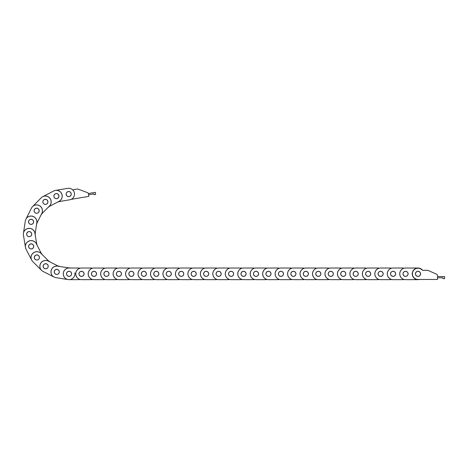 <?xml version="1.0" encoding="UTF-8"?>
<svg xmlns="http://www.w3.org/2000/svg" width="468" height="468" viewBox="0 0 468 468"><rect width="100%" height="100%" fill="white"/><g stroke="black" fill="none" stroke-linecap="round" stroke-linejoin="round"><path stroke-width="0.7" d="M69.071 271.288A2.556 2.556 0 0 1 71.282 275.12A2.556 2.556 0 0 1 66.854 275.12A2.556 2.556 0 0 1 69.071 271.288M69.071 268.024A5.815 5.815 0 0 0 63.256 273.844A5.815 5.815 0 0 0 69.071 279.659L79.437 279.659L77.764 278.214A5.774 5.774 0 0 1 77.764 269.469L79.437 268.024L69.071 268.024M81.531 279.659L91.898 279.659L90.225 278.214A5.774 5.774 0 0 1 90.225 269.469L91.898 268.024L81.531 268.024A5.815 5.815 0 0 0 75.717 273.844A5.815 5.815 0 0 0 81.531 279.659L83.626 279.659M69.527 268.024L57.669 266.146A5.815 5.815 0 0 0 51.018 270.984A5.815 5.815 0 0 0 55.85 277.635L66.087 279.256L64.66 277.571A5.774 5.774 0 0 1 66.029 268.93L67.907 267.772L71.165 268.024M81.531 268.024L83.626 268.024M71.165 279.659L69.071 279.659A5.815 5.815 0 0 0 74.81 272.926M79.039 273.844A2.492 2.492 0 0 1 82.777 271.686A2.492 2.492 0 0 1 82.777 276.003A2.492 2.492 0 0 1 79.039 273.844M57.16 269.369A2.556 2.556 0 0 1 58.746 273.499A2.556 2.556 0 0 1 54.376 272.809A2.556 2.556 0 0 1 57.16 269.369M68.158 279.589L66.087 279.256L68.158 279.589M58.582 266.292L48.309 261.074A5.815 5.815 0 0 0 40.488 263.619A5.815 5.815 0 0 0 43.038 271.44L52.281 276.138L51.439 274.096A5.774 5.774 0 0 1 55.405 266.298L57.546 265.765L59.74 266.479M57.921 277.963L56.142 277.682A5.815 5.815 0 0 1 54.411 277.214M66.608 273.452A2.492 2.492 0 0 1 70.639 271.908A2.492 2.492 0 0 1 69.96 276.167A2.492 2.492 0 0 1 66.608 273.452M46.829 263.981A2.556 2.556 0 0 1 47.069 268.398A2.556 2.556 0 0 1 43.12 266.391A2.556 2.556 0 0 1 46.829 263.981M54.019 277.021L52.281 276.138L54.019 277.021M49.128 261.489L40.968 253.358A5.815 5.815 0 0 0 32.742 253.375A5.815 5.815 0 0 0 32.754 261.6L40.102 268.913L39.932 266.713A5.774 5.774 0 0 1 46.11 260.512L48.309 260.67L50.175 262.021M44.905 272.388L43.302 271.575A5.815 5.815 0 0 1 41.798 270.592M54.563 270.773A2.492 2.492 0 0 1 58.874 270.545A2.492 2.492 0 0 1 56.915 274.394A2.492 2.492 0 0 1 54.563 270.773M38.663 255.668A2.556 2.556 0 0 1 37.528 259.945A2.556 2.556 0 0 1 34.392 256.821A2.556 2.556 0 0 1 38.663 255.668M41.482 270.288L40.102 268.913L41.482 270.288M41.617 254.007L36.358 243.758A5.815 5.815 0 0 0 28.525 241.236A5.815 5.815 0 0 0 26.009 249.07L30.742 258.289L31.262 256.142A5.774 5.774 0 0 1 39.043 252.147L41.09 252.977L42.448 254.838M34.24 263.08L32.965 261.805A5.815 5.815 0 0 1 31.836 260.407M43.928 264.514A2.492 2.492 0 0 1 48.099 265.625A2.492 2.492 0 0 1 45.051 268.679A2.492 2.492 0 0 1 43.928 264.514M33.456 245.244A2.556 2.556 0 0 1 31.058 248.964A2.556 2.556 0 0 1 29.034 245.027A2.556 2.556 0 0 1 33.456 245.244M31.631 260.027L30.742 258.289L31.631 260.027M36.779 244.577L34.93 233.204A5.815 5.815 0 0 0 28.255 228.396A5.815 5.815 0 0 0 23.447 235.071L25.108 245.302L26.266 243.418A5.774 5.774 0 0 1 34.901 242.014L36.592 243.436L37.311 245.618M26.963 250.93L26.144 249.327A5.815 5.815 0 0 1 25.5 247.654M35.738 255.282A2.492 2.492 0 0 1 39.365 257.622A2.492 2.492 0 0 1 35.521 259.594A2.492 2.492 0 0 1 35.738 255.282M81.531 271.288A2.556 2.556 0 0 1 83.743 275.12A2.556 2.556 0 0 1 79.32 275.12A2.556 2.556 0 0 1 81.531 271.288M93.992 279.659L104.358 279.659L102.685 278.214A5.774 5.774 0 0 1 102.685 269.469L104.358 268.024L93.992 268.024A5.815 5.815 0 0 0 88.177 273.844A5.815 5.815 0 0 0 93.992 279.659L96.092 279.659M93.992 268.024L96.092 268.024M91.5 273.844A2.492 2.492 0 0 1 95.238 271.686A2.492 2.492 0 0 1 95.238 276.003A2.492 2.492 0 0 1 91.5 273.844M93.992 271.288A2.556 2.556 0 0 1 96.209 275.12A2.556 2.556 0 0 1 91.781 275.12A2.556 2.556 0 0 1 93.992 271.288M106.458 279.659L116.824 279.659L115.151 278.214A5.774 5.774 0 0 1 115.151 269.469L116.824 268.024L106.458 268.024A5.815 5.815 0 0 0 100.638 273.844A5.815 5.815 0 0 0 106.458 279.659L108.553 279.659M106.458 268.024L108.553 268.024M103.966 273.844A2.492 2.492 0 0 1 107.704 271.686A2.492 2.492 0 0 1 107.704 276.003A2.492 2.492 0 0 1 103.966 273.844M106.458 271.288A2.556 2.556 0 0 1 108.67 275.12A2.556 2.556 0 0 1 104.241 275.12A2.556 2.556 0 0 1 106.458 271.288M118.919 279.659L129.285 279.659L127.612 278.214A5.774 5.774 0 0 1 127.612 269.469L129.285 268.024L118.919 268.024A5.815 5.815 0 0 0 113.104 273.844A5.815 5.815 0 0 0 118.919 279.659L121.013 279.659M118.919 268.024L121.013 268.024M116.427 273.844A2.492 2.492 0 0 1 120.165 271.686A2.492 2.492 0 0 1 120.165 276.003A2.492 2.492 0 0 1 116.427 273.844M118.919 271.288A2.556 2.556 0 0 1 121.13 275.12A2.556 2.556 0 0 1 116.707 275.12A2.556 2.556 0 0 1 118.919 271.288M131.379 279.659L141.745 279.659L140.072 278.214A5.774 5.774 0 0 1 140.072 269.469L141.745 268.024L131.379 268.024A5.815 5.815 0 0 0 125.564 273.844A5.815 5.815 0 0 0 131.379 279.659L133.479 279.659M131.379 268.024L133.479 268.024M128.887 273.844A2.492 2.492 0 0 1 132.625 271.686A2.492 2.492 0 0 1 132.625 276.003A2.492 2.492 0 0 1 128.887 273.844M131.379 271.288A2.556 2.556 0 0 1 133.591 275.12A2.556 2.556 0 0 1 129.168 275.12A2.556 2.556 0 0 1 131.379 271.288M143.846 279.659L154.212 279.659L152.539 278.214A5.774 5.774 0 0 1 152.539 269.469L154.212 268.024L143.846 268.024A5.815 5.815 0 0 0 138.025 273.844A5.815 5.815 0 0 0 143.846 279.659L145.94 279.659M143.846 268.024L145.94 268.024M141.348 273.844A2.492 2.492 0 0 1 145.092 271.686A2.492 2.492 0 0 1 145.092 276.003A2.492 2.492 0 0 1 141.348 273.844M143.846 271.288A2.556 2.556 0 0 1 146.057 275.12A2.556 2.556 0 0 1 141.628 275.12A2.556 2.556 0 0 1 143.846 271.288M156.306 279.659L166.672 279.659L164.999 278.214A5.774 5.774 0 0 1 164.999 269.469L166.672 268.024L156.306 268.024A5.815 5.815 0 0 0 150.491 273.844A5.815 5.815 0 0 0 156.306 279.659L158.4 279.659M156.306 268.024L158.4 268.024M153.814 273.844A2.492 2.492 0 0 1 157.552 271.686A2.492 2.492 0 0 1 157.552 276.003A2.492 2.492 0 0 1 153.814 273.844M156.306 271.288A2.556 2.556 0 0 1 158.517 275.12A2.556 2.556 0 0 1 154.095 275.12A2.556 2.556 0 0 1 156.306 271.288M168.767 279.659L179.133 279.659L177.46 278.214A5.774 5.774 0 0 1 177.46 269.469L179.133 268.024L168.767 268.024A5.815 5.815 0 0 0 162.952 273.844A5.815 5.815 0 0 0 168.767 279.659L170.867 279.659M168.767 268.024L170.867 268.024M166.275 273.844A2.492 2.492 0 0 1 170.013 271.686A2.492 2.492 0 0 1 170.013 276.003A2.492 2.492 0 0 1 166.275 273.844M168.767 271.288A2.556 2.556 0 0 1 170.978 275.12A2.556 2.556 0 0 1 166.555 275.12A2.556 2.556 0 0 1 168.767 271.288M181.227 279.659L191.593 279.659L189.92 278.214A5.774 5.774 0 0 1 189.92 269.469L191.593 268.024L181.227 268.024A5.815 5.815 0 0 0 175.412 273.844A5.815 5.815 0 0 0 181.227 279.659L183.327 279.659M181.227 268.024L183.327 268.024M178.735 273.844A2.492 2.492 0 0 1 182.479 271.686A2.492 2.492 0 0 1 182.479 276.003A2.492 2.492 0 0 1 178.735 273.844M181.227 271.288A2.556 2.556 0 0 1 183.444 275.12A2.556 2.556 0 0 1 179.016 275.12A2.556 2.556 0 0 1 181.227 271.288M193.694 279.659L204.06 279.659L202.387 278.214A5.774 5.774 0 0 1 202.387 269.469L204.06 268.024L193.694 268.024A5.815 5.815 0 0 0 187.879 273.844A5.815 5.815 0 0 0 193.694 279.659L195.788 279.659M193.694 268.024L195.788 268.024M191.201 273.844A2.492 2.492 0 0 1 194.94 271.686A2.492 2.492 0 0 1 194.94 276.003A2.492 2.492 0 0 1 191.201 273.844M193.694 271.288A2.556 2.556 0 0 1 195.905 275.12A2.556 2.556 0 0 1 191.482 275.12A2.556 2.556 0 0 1 193.694 271.288M206.154 279.659L216.52 279.659L214.847 278.214A5.774 5.774 0 0 1 214.847 269.469L216.52 268.024L206.154 268.024A5.815 5.815 0 0 0 200.339 273.844A5.815 5.815 0 0 0 206.154 279.659L208.248 279.659M206.154 268.024L208.248 268.024M203.662 273.844A2.492 2.492 0 0 1 207.4 271.686A2.492 2.492 0 0 1 207.4 276.003A2.492 2.492 0 0 1 203.662 273.844M206.154 271.288A2.556 2.556 0 0 1 208.365 275.12A2.556 2.556 0 0 1 203.943 275.12A2.556 2.556 0 0 1 206.154 271.288M218.614 279.659L228.981 279.659L227.308 278.214A5.774 5.774 0 0 1 227.308 269.469L228.981 268.024L218.614 268.024A5.815 5.815 0 0 0 212.8 273.844A5.815 5.815 0 0 0 218.614 279.659L220.715 279.659M218.614 268.024L220.715 268.024M216.122 273.844A2.492 2.492 0 0 1 219.861 271.686A2.492 2.492 0 0 1 219.861 276.003A2.492 2.492 0 0 1 216.122 273.844M218.614 271.288A2.556 2.556 0 0 1 220.832 275.12A2.556 2.556 0 0 1 216.403 275.12A2.556 2.556 0 0 1 218.614 271.288M231.081 279.659L241.447 279.659L239.774 278.214A5.774 5.774 0 0 1 239.774 269.469L241.447 268.024L231.081 268.024A5.815 5.815 0 0 0 225.266 273.844A5.815 5.815 0 0 0 231.081 279.659L233.175 279.659M231.081 268.024L233.175 268.024M228.589 273.844A2.492 2.492 0 0 1 232.327 271.686A2.492 2.492 0 0 1 232.327 276.003A2.492 2.492 0 0 1 228.589 273.844M231.081 271.288A2.556 2.556 0 0 1 233.292 275.12A2.556 2.556 0 0 1 228.87 275.12A2.556 2.556 0 0 1 231.081 271.288M243.541 279.659L253.908 279.659L252.234 278.214A5.774 5.774 0 0 1 252.234 269.469L253.908 268.024L243.541 268.024A5.815 5.815 0 0 0 237.726 273.844A5.815 5.815 0 0 0 243.541 279.659L245.636 279.659M243.541 268.024L245.636 268.024M241.049 273.844A2.492 2.492 0 0 1 244.787 271.686A2.492 2.492 0 0 1 244.787 276.003A2.492 2.492 0 0 1 241.049 273.844M243.541 271.288A2.556 2.556 0 0 1 245.753 275.12A2.556 2.556 0 0 1 241.33 275.12A2.556 2.556 0 0 1 243.541 271.288M256.002 279.659L266.368 279.659L264.695 278.214A5.774 5.774 0 0 1 264.695 269.469L266.368 268.024L256.002 268.024A5.815 5.815 0 0 0 250.187 273.844A5.815 5.815 0 0 0 256.002 279.659L258.102 279.659M256.002 268.024L258.102 268.024M253.51 273.844A2.492 2.492 0 0 1 257.248 271.686A2.492 2.492 0 0 1 257.248 276.003A2.492 2.492 0 0 1 253.51 273.844M256.002 271.288A2.556 2.556 0 0 1 258.219 275.12A2.556 2.556 0 0 1 253.791 275.12A2.556 2.556 0 0 1 256.002 271.288M268.468 279.659L278.834 279.659L277.161 278.214A5.774 5.774 0 0 1 277.161 269.469L278.834 268.024L268.468 268.024A5.815 5.815 0 0 0 262.647 273.844A5.815 5.815 0 0 0 268.468 279.659L270.562 279.659M268.468 268.024L270.562 268.024M265.976 273.844A2.492 2.492 0 0 1 269.714 271.686A2.492 2.492 0 0 1 269.714 276.003A2.492 2.492 0 0 1 265.976 273.844M268.468 271.288A2.556 2.556 0 0 1 270.679 275.12A2.556 2.556 0 0 1 266.251 275.12A2.556 2.556 0 0 1 268.468 271.288M280.929 279.659L291.295 279.659L289.622 278.214A5.774 5.774 0 0 1 289.622 269.469L291.295 268.024L280.929 268.024A5.815 5.815 0 0 0 275.114 273.844A5.815 5.815 0 0 0 280.929 279.659L283.023 279.659M280.929 268.024L283.023 268.024M278.437 273.844A2.492 2.492 0 0 1 282.175 271.686A2.492 2.492 0 0 1 282.175 276.003A2.492 2.492 0 0 1 278.437 273.844M280.929 271.288A2.556 2.556 0 0 1 283.14 275.12A2.556 2.556 0 0 1 278.717 275.12A2.556 2.556 0 0 1 280.929 271.288M293.389 279.659L303.755 279.659L302.082 278.214A5.774 5.774 0 0 1 302.082 269.469L303.755 268.024L293.389 268.024A5.815 5.815 0 0 0 287.574 273.844A5.815 5.815 0 0 0 293.389 279.659L295.489 279.659M293.389 268.024L295.489 268.024M290.897 273.844A2.492 2.492 0 0 1 294.635 271.686A2.492 2.492 0 0 1 294.635 276.003A2.492 2.492 0 0 1 290.897 273.844M293.389 271.288A2.556 2.556 0 0 1 295.601 275.12A2.556 2.556 0 0 1 291.178 275.12A2.556 2.556 0 0 1 293.389 271.288M305.856 279.659L316.222 279.659L314.549 278.214A5.774 5.774 0 0 1 314.549 269.469L316.222 268.024L305.856 268.024A5.815 5.815 0 0 0 300.035 273.844A5.815 5.815 0 0 0 305.856 279.659L307.95 279.659M305.856 268.024L307.95 268.024M303.363 273.844A2.492 2.492 0 0 1 307.102 271.686A2.492 2.492 0 0 1 307.102 276.003A2.492 2.492 0 0 1 303.363 273.844M305.856 271.288A2.556 2.556 0 0 1 308.067 275.12A2.556 2.556 0 0 1 303.638 275.12A2.556 2.556 0 0 1 305.856 271.288M318.316 279.659L328.682 279.659L327.009 278.214A5.774 5.774 0 0 1 327.009 269.469L328.682 268.024L318.316 268.024A5.815 5.815 0 0 0 312.501 273.844A5.815 5.815 0 0 0 318.316 279.659L320.41 279.659M318.316 268.024L320.41 268.024M315.824 273.844A2.492 2.492 0 0 1 319.562 271.686A2.492 2.492 0 0 1 319.562 276.003A2.492 2.492 0 0 1 315.824 273.844M318.316 271.288A2.556 2.556 0 0 1 320.527 275.12A2.556 2.556 0 0 1 316.105 275.12A2.556 2.556 0 0 1 318.316 271.288M330.777 279.659L341.143 279.659L339.47 278.214A5.774 5.774 0 0 1 339.47 269.469L341.143 268.024L330.777 268.024A5.815 5.815 0 0 0 324.962 273.844A5.815 5.815 0 0 0 330.777 279.659L332.877 279.659M330.777 268.024L332.877 268.024M328.284 273.844A2.492 2.492 0 0 1 332.023 271.686A2.492 2.492 0 0 1 332.023 276.003A2.492 2.492 0 0 1 328.284 273.844M330.777 271.288A2.556 2.556 0 0 1 332.988 275.12A2.556 2.556 0 0 1 328.565 275.12A2.556 2.556 0 0 1 330.777 271.288M343.237 279.659L353.603 279.659L351.93 278.214A5.774 5.774 0 0 1 351.93 269.469L353.603 268.024L343.237 268.024A5.815 5.815 0 0 0 337.422 273.844A5.815 5.815 0 0 0 343.237 279.659L345.337 279.659M343.237 268.024L345.337 268.024M340.745 273.844A2.492 2.492 0 0 1 344.489 271.686A2.492 2.492 0 0 1 344.489 276.003A2.492 2.492 0 0 1 340.745 273.844M343.237 271.288A2.556 2.556 0 0 1 345.454 275.12A2.556 2.556 0 0 1 341.026 275.12A2.556 2.556 0 0 1 343.237 271.288M355.703 279.659L366.07 279.659L364.396 278.214A5.774 5.774 0 0 1 364.396 269.469L366.07 268.024L355.703 268.024A5.815 5.815 0 0 0 349.888 273.844A5.815 5.815 0 0 0 355.703 279.659L357.798 279.659M355.703 268.024L357.798 268.024M353.211 273.844A2.492 2.492 0 0 1 356.949 271.686A2.492 2.492 0 0 1 356.949 276.003A2.492 2.492 0 0 1 353.211 273.844M355.703 271.288A2.556 2.556 0 0 1 357.915 275.12A2.556 2.556 0 0 1 353.492 275.12A2.556 2.556 0 0 1 355.703 271.288M368.164 279.659L378.53 279.659L376.857 278.214A5.774 5.774 0 0 1 376.857 269.469L378.53 268.024L368.164 268.024A5.815 5.815 0 0 0 362.349 273.844A5.815 5.815 0 0 0 368.164 279.659L370.258 279.659M368.164 268.024L370.258 268.024M365.672 273.844A2.492 2.492 0 0 1 369.41 271.686A2.492 2.492 0 0 1 369.41 276.003A2.492 2.492 0 0 1 365.672 273.844M368.164 271.288A2.556 2.556 0 0 1 370.375 275.12A2.556 2.556 0 0 1 365.953 275.12A2.556 2.556 0 0 1 368.164 271.288M380.624 279.659L390.991 279.659L389.317 278.214A5.774 5.774 0 0 1 389.317 269.469L390.991 268.024L380.624 268.024A5.815 5.815 0 0 0 374.81 273.844A5.815 5.815 0 0 0 380.624 279.659L382.725 279.659M380.624 268.024L382.725 268.024M378.132 273.844A2.492 2.492 0 0 1 381.87 271.686A2.492 2.492 0 0 1 381.87 276.003A2.492 2.492 0 0 1 378.132 273.844M380.624 271.288A2.556 2.556 0 0 1 382.842 275.12A2.556 2.556 0 0 1 378.413 275.12A2.556 2.556 0 0 1 380.624 271.288M393.091 279.659L403.457 279.659L401.784 278.214A5.774 5.774 0 0 1 401.784 269.469L403.457 268.024L393.091 268.024A5.815 5.815 0 0 0 387.276 273.844A5.815 5.815 0 0 0 393.091 279.659L395.185 279.659M393.091 268.024L395.185 268.024M390.599 273.844A2.492 2.492 0 0 1 394.337 271.686A2.492 2.492 0 0 1 394.337 276.003A2.492 2.492 0 0 1 390.599 273.844M393.091 271.288A2.556 2.556 0 0 1 395.302 275.12A2.556 2.556 0 0 1 390.879 275.12A2.556 2.556 0 0 1 393.091 271.288M405.551 279.659L415.917 279.659L414.244 278.214A5.774 5.774 0 0 1 414.244 269.469L415.917 268.024L405.551 268.024A5.815 5.815 0 0 0 399.736 273.844A5.815 5.815 0 0 0 405.551 279.659L407.646 279.659M405.551 268.024L407.646 268.024M403.059 273.844A2.492 2.492 0 0 1 406.797 271.686A2.492 2.492 0 0 1 406.797 276.003A2.492 2.492 0 0 1 403.059 273.844M405.551 271.288A2.556 2.556 0 0 1 407.763 275.12A2.556 2.556 0 0 1 403.34 275.12A2.556 2.556 0 0 1 405.551 271.288M418.012 279.659L415.917 279.659L418.012 279.659A5.815 5.815 0 0 0 419.556 279.449M415.917 268.024L418.012 268.024L415.917 268.024M427.477 270.311L423.101 270.311L427.477 270.311A1.661 1.661 0 0 1 428.156 270.457L436.55 274.195A1.661 1.661 0 0 1 437.539 275.71L437.539 279.449L418.012 279.449A5.61 5.61 0 0 1 412.823 271.721A5.61 5.61 0 0 1 421.937 269.837A1.661 1.661 0 0 0 423.101 270.311A1.661 1.661 0 0 1 422.563 270.223A5.815 5.815 0 0 0 418.012 268.024M415.52 273.844A2.492 2.492 0 0 1 419.258 271.686A2.492 2.492 0 0 1 419.258 276.003A2.492 2.492 0 0 1 415.52 273.844M437.539 275.71L437.539 276.541L444.6 276.541L444.6 278.618L442.939 278.618L442.939 277.787L437.539 277.787M420.592 273.844A2.574 2.574 0 0 0 416.725 271.61A2.574 2.574 0 0 0 416.725 276.073A2.574 2.574 0 0 0 420.592 273.844M428.156 270.457L436.55 274.195M31.707 233.725A2.556 2.556 0 0 1 28.285 236.521A2.556 2.556 0 0 1 27.571 232.157A2.556 2.556 0 0 1 31.707 233.725M25.424 247.227L25.108 245.302L25.424 247.227M35.077 234.111L36.82 222.721A5.815 5.815 0 0 0 31.953 216.093A5.815 5.815 0 0 0 25.325 220.96L23.757 231.204L25.43 229.77A5.774 5.774 0 0 1 34.082 231.098L35.252 232.97L35.264 235.269M23.786 237.136L23.494 235.357A5.815 5.815 0 0 1 23.4 233.567M30.789 243.974A2.492 2.492 0 0 1 33.515 247.32A2.492 2.492 0 0 1 29.256 248.011A2.492 2.492 0 0 1 30.789 243.974M33.597 222.23A2.556 2.556 0 0 1 29.472 223.833A2.556 2.556 0 0 1 30.145 219.463A2.556 2.556 0 0 1 33.597 222.23M23.459 233.134L23.757 231.204L23.459 233.134M36.679 223.634L41.851 213.332A5.815 5.815 0 0 0 39.265 205.528A5.815 5.815 0 0 0 31.455 208.114L26.805 217.38L28.846 216.532A5.774 5.774 0 0 1 36.662 220.457L37.2 222.598L36.504 224.792M25.009 223.031L25.278 221.247A5.815 5.815 0 0 1 25.74 219.515M29.56 231.695A2.492 2.492 0 0 1 31.128 235.72A2.492 2.492 0 0 1 26.863 235.065A2.492 2.492 0 0 1 29.56 231.695M38.938 211.869A2.556 2.556 0 0 1 34.521 212.127A2.556 2.556 0 0 1 36.504 208.172A2.556 2.556 0 0 1 38.938 211.869M25.933 219.123L26.805 217.38L25.933 219.123M41.436 214.157L49.526 205.949A5.815 5.815 0 0 0 49.468 197.73A5.815 5.815 0 0 0 41.248 197.783L33.965 205.165L36.171 204.99A5.774 5.774 0 0 1 42.401 211.132L42.249 213.332L40.909 215.21M30.514 209.992L31.327 208.377A5.815 5.815 0 0 1 32.298 206.874M32.181 219.632A2.492 2.492 0 0 1 32.432 223.944A2.492 2.492 0 0 1 28.577 222.007A2.492 2.492 0 0 1 32.181 219.632M47.204 203.662A2.556 2.556 0 0 1 42.921 202.545A2.556 2.556 0 0 1 46.034 199.397A2.556 2.556 0 0 1 47.204 203.662M32.596 206.558L33.965 205.165L32.596 206.558M48.883 206.61L59.108 201.293A5.815 5.815 0 0 0 61.583 193.454A5.815 5.815 0 0 0 53.744 190.973L44.542 195.753L46.695 196.262A5.774 5.774 0 0 1 50.725 204.025L49.906 206.072L48.058 207.447M39.774 199.28L41.038 197.993A5.815 5.815 0 0 1 42.43 196.858M38.388 208.968A2.492 2.492 0 0 1 37.3 213.145A2.492 2.492 0 0 1 34.222 210.114A2.492 2.492 0 0 1 38.388 208.968M57.605 198.403A2.556 2.556 0 0 1 53.873 196.022A2.556 2.556 0 0 1 57.798 193.98A2.556 2.556 0 0 1 57.605 198.403M42.81 196.654L44.542 195.753L42.81 196.654M58.289 201.72L69.656 199.813A5.815 5.815 0 0 0 74.43 193.114A5.815 5.815 0 0 0 67.731 188.341L57.505 190.055L59.395 191.201A5.774 5.774 0 0 1 60.84 199.83L59.43 201.527L57.248 202.258M51.884 191.939L53.481 191.108A5.815 5.815 0 0 1 55.154 190.458M47.578 200.731A2.492 2.492 0 0 1 45.256 204.37A2.492 2.492 0 0 1 43.267 200.538A2.492 2.492 0 0 1 47.578 200.731M69.112 196.595A2.556 2.556 0 0 1 66.298 193.185A2.556 2.556 0 0 1 70.662 192.453A2.556 2.556 0 0 1 69.112 196.595M55.581 190.377L57.505 190.055L55.581 190.377M69.656 199.813L67.585 200.158M65.66 188.692L67.731 188.341M58.857 195.729A2.492 2.492 0 0 1 55.528 198.473A2.492 2.492 0 0 1 54.814 194.214A2.492 2.492 0 0 1 58.857 195.729M72.581 189.756A1.661 1.661 0 0 0 73.125 189.756L77.261 189.06A1.661 1.661 0 0 1 78.121 189.142L87.399 192.605A1.661 1.661 0 0 1 88.458 193.892L88.873 196.379L71.136 199.356M88.598 194.741L93.887 193.851L94.021 194.676L95.659 194.401L95.314 192.348L88.347 193.518M78.121 189.142L87.399 192.605M73.125 189.756L77.261 189.06M71.148 193.664A2.492 2.492 0 0 1 67.819 196.414A2.492 2.492 0 0 1 67.105 192.155A2.492 2.492 0 0 1 71.148 193.664"/></g></svg>
